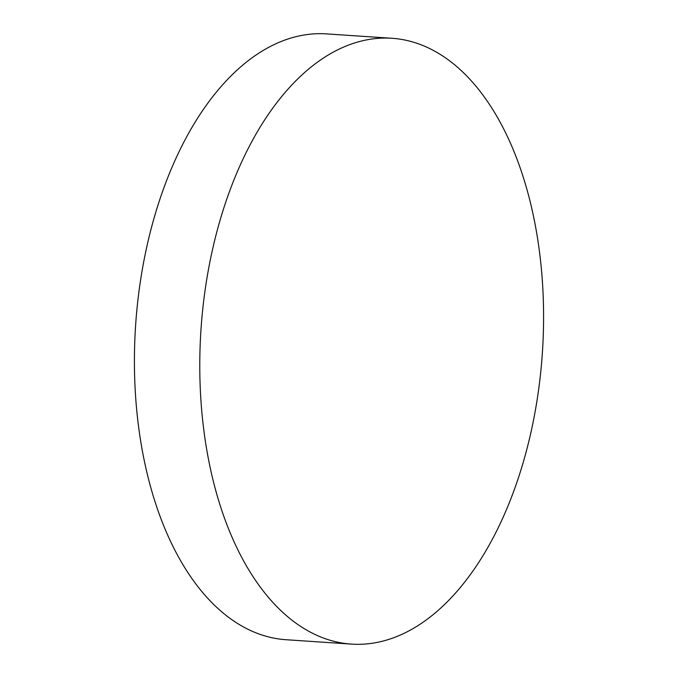 <?xml version="1.0" encoding="UTF-8"?>
<svg xmlns="http://www.w3.org/2000/svg" width="678" height="678" viewBox="0 0 678 678"><rect width="100%" height="100%" fill="white"/><g stroke="black" fill="none" stroke-linecap="round" stroke-linejoin="round"><path stroke-width="1.02" d="M520.975 170.212A303.591 171.076 -86.2 0 1 456.887 591.496A303.591 171.076 -86.2 0 1 351.374 644.1A303.591 171.076 -86.2 0 1 222.384 512.17A303.591 171.076 -86.2 0 1 286.472 90.886A303.591 171.076 -86.2 0 1 391.986 38.282A303.591 171.076 -86.2 0 1 520.975 170.212M351.374 644.1L286.014 639.718A303.591 171.076 -86.2 0 1 157.025 507.788A303.591 171.076 -86.2 0 1 221.113 86.504A303.591 171.076 -86.2 0 1 326.626 33.9L391.986 38.282"/></g></svg>
